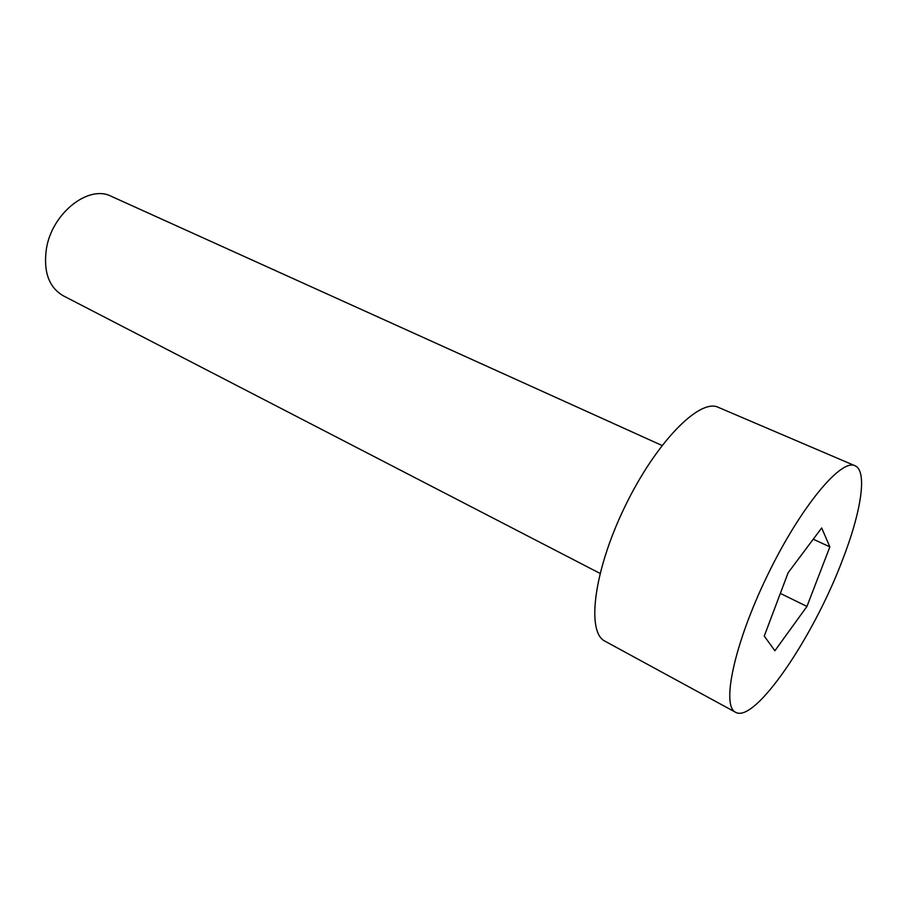 <?xml version="1.0" encoding="UTF-8"?>
<svg xmlns="http://www.w3.org/2000/svg" width="907" height="907" viewBox="0 0 907 907"><rect width="100%" height="100%" fill="white"/><g stroke="black" fill="none" stroke-linecap="round" stroke-linejoin="round"><path stroke-width="1.36" d="M841.991 561.297C861.049 512.704 867.829 470.971 855.006 465.745C841.084 458.307 800.269 507.376 767.379 575.492C734.33 643.517 721.122 705.963 735.588 712.278C754.805 723.707 812.876 638.018 841.991 561.297M774.895 650.75L764.25 636.079L788.126 572.748L821.674 527.965L829.86 546.876L806.958 606.42L774.895 650.75M855.006 465.745L718.287 407.334C699.671 398.026 655.988 442.197 624.968 506.503C593.734 570.707 586.16 632.36 605.003 641.204L735.588 712.278M600.049 573.405L63.127 295.705C48.842 287.247 43.264 271.635 46.393 248.869C51.892 213.168 88.671 184.37 111.278 196.32L662.008 445.473M813.25 539.212L829.86 546.876M780.337 593.405L806.958 606.42"/></g></svg>
